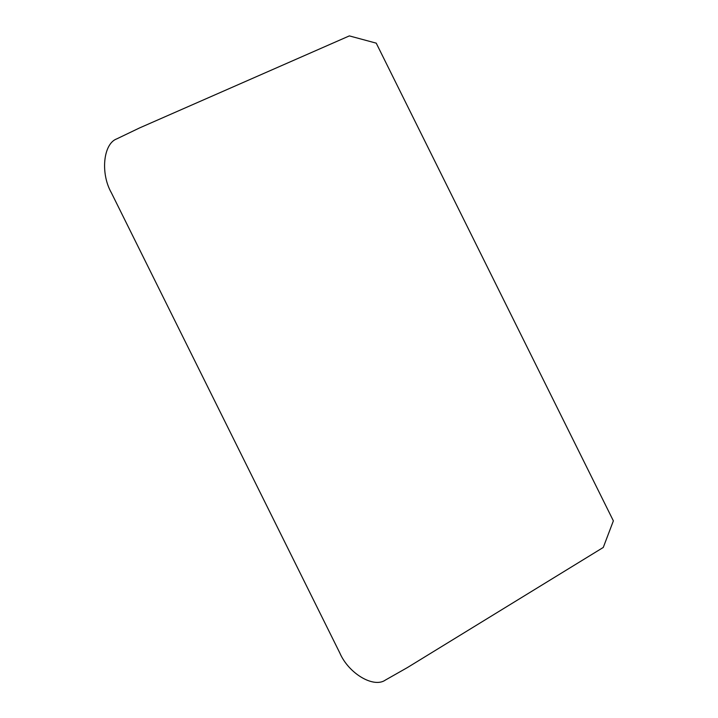 <?xml version="1.0" encoding="UTF-8"?>
<svg xmlns="http://www.w3.org/2000/svg" width="718" height="718" viewBox="0 0 718 718"><rect width="100%" height="100%" fill="white"/><g stroke="black" fill="none" stroke-linecap="round" stroke-linejoin="round"><path stroke-width="1.08" d="M603.273 547.448L613.369 520.855L376.232 43.152L349.343 35.9L139.516 127.957L116.819 138.852C103.266 143.663 100.269 173.316 111.371 192.774L339.758 652.859C348.571 673.52 373.701 688.454 385.458 680.027L407.393 667.578L603.273 547.448"/></g></svg>
